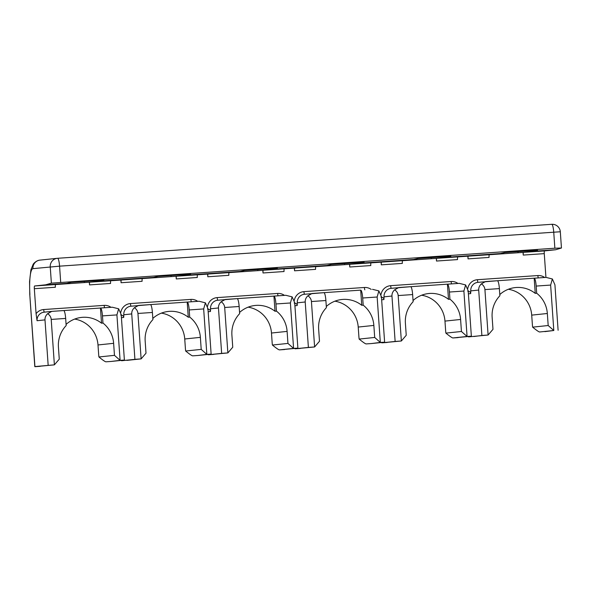 <?xml version="1.0" encoding="UTF-8"?>
<svg xmlns="http://www.w3.org/2000/svg" width="591" height="591" viewBox="0 0 591 591"><rect width="100%" height="100%" fill="white"/><g stroke="black" fill="none" stroke-linecap="round" stroke-linejoin="round"><path stroke-width="0.89" d="M29.772 294.562L34.935 366.693L54.387 364.846L34.803 366.583L29.772 294.562L29.55 281.671L30.917 269.762L33.162 264.354C32.919 264.332 36.088 260.35 39.981 260.121L57.29 258.311A8.038 7.905 84 0 0 50.242 266.844L51.38 283.148L45.684 284.818L66.717 283.377L55.65 284.53A2.682 0.48 -93.9 0 0 55.355 287.256L34.33 288.696L36.081 313.695L37.056 320.714L44.99 319.886L48.167 365.312M121.221 360.399A8.038 1.448 -93.9 0 0 121.672 360.732L121.68 360.732A8.038 1.448 -93.9 0 0 121.68 360.732L134.911 359.343L131.734 313.917C131.616 311.546 132.517 309.477 134.423 307.712C136.558 309.174 137.733 311.095 137.947 313.459L152.404 312.462L152.906 319.605A28.124 27.666 -96 0 0 145.172 341.155L146.007 353.182L141.123 358.885L126.939 360.37M34.33 288.696A2.682 0.48 86.1 0 1 34.625 285.978L45.684 284.818M98.919 356.971C102.694 360.067 105.021 361.685 105.9 361.81L111.16 361.456A8.038 1.448 86.1 0 1 111.145 361.456A8.038 1.448 86.1 0 0 111.167 361.448L124.391 360.067L120.099 360.333L114.469 355.346L98.919 356.971A8.038 1.448 -93.9 0 1 98.653 354.312L97.995 344.959A28.124 27.666 84 0 0 74.665 319.081M152.825 318.431A28.124 27.666 -96 0 1 168.398 311.435A28.124 27.666 -96 0 1 188.263 317.227L187.207 302.067A8.038 1.448 -93.9 0 1 189.209 309.935L189.704 317.079A28.124 27.666 -96 0 1 200.371 337.358L201.206 349.384L185.663 351.01A8.038 1.448 -93.9 0 1 185.389 348.343L184.739 338.99A28.124 27.666 84 0 0 161.409 313.119M237.161 298.632L273.943 296.106A8.038 1.448 -93.9 0 1 273.958 296.098L285.837 295.286L273.965 296.098A8.038 1.448 -93.9 0 1 275.945 303.966L276.448 311.11A28.124 27.666 -96 0 1 287.108 331.396L287.95 343.415L272.407 345.041A8.038 1.448 -93.9 0 1 272.133 342.381L271.483 333.029A28.124 27.666 84 0 0 248.146 307.157M326.306 306.5A28.124 27.666 -96 0 1 341.886 299.504A28.124 27.666 -96 0 1 361.751 305.296L360.687 290.137A8.038 1.448 -93.9 0 0 360.687 290.137A8.038 1.448 -93.9 0 1 362.689 298.004L363.192 305.148A28.124 27.666 -96 0 1 373.852 325.427L374.694 337.454L359.143 339.079A8.038 1.448 -93.9 0 1 358.877 336.412L358.22 327.059A28.124 27.666 84 0 0 334.89 301.188M413.05 300.538A28.124 27.666 -96 0 1 428.63 293.535A28.124 27.666 -96 0 1 448.488 299.334L447.431 284.175A8.038 1.448 -93.9 0 0 447.431 284.175A8.038 1.448 -93.9 0 1 449.433 292.035L449.936 299.179A28.124 27.666 -96 0 1 460.596 319.465L461.438 331.485L445.887 333.11A8.038 1.448 -93.9 0 1 445.621 330.45L444.964 321.098A28.124 27.666 84 0 0 421.634 295.227M467.658 291.119C469.697 291.407 470.709 292.227 470.687 293.587L470.768 290.89A8.038 7.905 -96 0 1 477.816 282.358L497.371 280.74A8.038 1.448 86.1 0 1 497.386 280.74L534.175 278.206A8.038 1.448 -93.9 0 1 536.177 286.074L536.68 293.217A28.124 27.666 -96 0 1 547.34 313.496L548.182 325.523L532.631 327.148A8.038 1.448 -93.9 0 1 532.365 324.481L531.708 315.129A28.124 27.666 84 0 0 508.378 289.258M489.311 254.728L523.057 252.409L523.242 255.076L544.267 253.635A2.682 0.48 -93.9 0 1 544.562 250.909L555.629 249.757L561.45 248.013L554.86 248.205L51.38 283.148M110.798 280.755L120.882 280.06L121.074 282.734L142.099 281.286A2.682 0.48 -93.9 0 1 142.394 278.568L153.453 277.408L157.967 276.381L189.512 274.209L190.605 274.18L187.628 275.059L176.569 276.219A2.682 0.48 86.1 0 0 176.273 278.937L176.081 276.263L142.342 278.583M277.349 268.218L244.711 270.412L240.197 271.446L187.628 275.059M364.093 262.249L331.448 264.45L326.941 265.477L274.372 269.097L277.327 268.225M450.83 256.287L418.192 258.489L413.685 259.515L361.116 263.128L364.071 262.264M537.574 250.318L504.936 252.52L500.429 253.546L447.852 257.166L450.815 256.295M555.629 249.757L534.596 251.197L537.551 250.333M103.861 280.141L71.223 282.343L66.717 283.377M153.453 277.408L100.884 281.02L103.839 280.156M171.065 275.48A29.469 5.319 -93.9 0 0 171.065 276.61M197.542 274.793L207.626 274.098L207.818 276.765A2.682 0.48 86.1 0 1 208.106 274.047L197.593 274.771A2.682 0.48 -93.9 0 0 197.298 277.489L176.273 278.937M240.197 271.446L229.138 272.599A2.682 0.48 -93.9 0 0 228.843 275.325L207.818 276.765M274.372 269.097L263.305 270.25A2.682 0.48 86.1 0 0 263.017 272.976L262.825 270.301L229.086 272.621M257.809 269.518A29.469 5.319 -93.9 0 0 257.809 270.648M284.286 268.824L294.37 268.129L294.554 270.804A2.682 0.48 86.1 0 1 294.85 268.078L284.337 268.802A2.682 0.48 -93.9 0 0 284.042 271.528L263.017 272.976M326.941 265.477L315.882 266.637A2.682 0.48 -93.9 0 0 315.587 269.356L294.554 270.804M111.167 361.448L120.099 360.333L116.922 314.907L118.651 308.798L121.214 314.641L124.391 360.067M47.679 313.681C49.814 315.143 50.989 317.057 51.21 319.421L54.387 364.846L59.27 359.143L58.428 347.116A28.124 27.666 -96 0 1 66.162 325.575L65.667 318.431A8.038 1.448 86.1 0 0 63.673 310.563L51.794 311.376L47.679 313.681C45.773 315.439 44.879 317.507 44.99 319.886M66.081 324.4A28.124 27.666 -96 0 1 81.661 317.397A28.124 27.666 -96 0 1 101.519 323.196L100.463 308.029A8.038 1.448 -93.9 0 0 100.463 308.029L63.68 310.563A8.038 1.448 86.1 0 0 63.658 310.563L51.831 311.376M100.47 308.029L112.349 307.217L100.477 308.029A8.038 1.448 -93.9 0 1 102.465 315.897L102.967 323.041L101.519 323.196M102.967 323.041A28.124 27.666 -96 0 1 113.627 343.319L114.469 355.346M112.29 307.217L118.651 308.798M121.074 282.734A2.682 0.48 86.1 0 1 121.369 280.008L89.825 282.18A2.682 0.48 86.1 0 0 89.529 284.899L89.344 282.232L55.598 284.552M544.267 253.635L545.929 277.401M402.574 260.69L436.313 258.37L436.498 261.045L457.53 259.597A2.682 0.48 -93.9 0 1 457.818 256.871L468.338 256.154A2.682 0.48 86.1 0 0 468.042 258.873L467.858 256.199L457.774 256.893M315.83 266.659L349.569 264.332L349.754 267.006L370.786 265.558A2.682 0.48 -93.9 0 1 371.082 262.84L381.594 262.116A2.682 0.48 86.1 0 0 381.298 264.842L381.114 262.168L371.03 262.862M37.056 320.714A8.038 7.905 -96 0 1 44.103 312.181L51.794 311.376M131.734 313.917L123.792 314.752L123.718 317.448C123.704 316.059 122.692 315.239 120.682 314.981M413.685 259.515L402.619 260.668A2.682 0.48 -93.9 0 0 402.331 263.394L381.298 264.842M110.849 280.732A2.682 0.48 -93.9 0 0 110.554 283.458L89.529 284.899M89.825 282.18L100.884 281.02M84.321 281.442A29.469 5.319 -93.9 0 0 84.328 282.572M218.471 307.955C218.36 305.584 219.261 303.515 221.167 301.75C223.295 303.213 224.469 305.126 224.691 307.49L239.148 306.5L239.65 313.644A28.124 27.666 -96 0 0 231.908 335.186L232.751 347.213L227.867 352.916L208.424 354.763L221.647 353.381L218.471 307.955L210.536 308.783A8.038 7.905 -96 0 1 217.584 300.25L237.154 298.632A8.038 1.448 86.1 0 1 237.154 298.632A8.038 1.448 86.1 0 1 239.148 306.5M237.146 298.632L225.274 299.452M225.319 299.445L221.167 301.75M185.663 351.01C189.438 354.105 191.765 355.716 192.644 355.848L197.904 355.486A8.038 1.448 86.1 0 1 197.904 355.486L211.135 354.105L207.958 308.679L205.395 302.836L199.093 301.247L187.214 302.067A8.038 1.448 -93.9 0 0 187.207 302.067L150.424 304.594A8.038 1.448 86.1 0 1 150.41 304.594A8.038 1.448 86.1 0 1 152.404 312.462M137.947 313.459L141.123 358.885L134.911 359.343M189.704 317.079L188.263 317.227M208.172 311.723L210.462 311.487L210.536 308.783M210.462 311.487C210.448 310.098 209.436 309.278 207.426 309.012M138.53 305.414L150.41 304.594L130.847 306.212A8.038 7.905 -96 0 0 123.792 314.752M138.575 305.414L134.423 307.712M285.771 295.286L292.139 296.867L290.403 302.976L293.579 348.402L279.395 349.879L297.879 348.136L294.702 302.71L292.139 296.867M213.661 354.401L208.416 354.763A8.038 1.448 -93.9 0 0 208.424 354.763M239.569 312.469A28.124 27.666 -96 0 1 255.142 305.466A28.124 27.666 -96 0 1 275.007 311.265L273.943 296.106M221.647 353.381L227.867 352.916L224.691 307.49M284.655 349.525A8.038 1.448 86.1 0 1 284.64 349.525A8.038 1.448 86.1 0 1 284.633 349.525L279.395 349.879C278.509 349.754 276.182 348.136 272.407 345.041M287.95 343.415L293.579 348.402L297.879 348.136M276.448 311.11L275.007 311.265M207.966 354.437A8.038 1.448 -93.9 0 0 208.416 354.763M201.206 349.384L206.843 354.364L197.911 355.486A8.038 1.448 86.1 0 1 197.889 355.486M205.395 302.836L203.666 308.938L206.843 354.364L211.135 354.105M344.546 263.549A29.469 5.319 -93.9 0 0 344.553 264.679M349.754 267.006A2.682 0.48 86.1 0 1 350.049 264.288L361.116 263.128M544.88 331.625L553.811 330.502L539.62 331.987C538.733 331.861 536.406 330.243 532.631 327.148M436.498 261.045A2.682 0.48 86.1 0 1 436.793 258.319L447.852 257.166M548.182 325.523L553.811 330.502L550.635 285.076L552.363 278.974L554.927 284.818L558.103 330.243M312.018 293.483L323.898 292.671A8.038 1.448 86.1 0 1 323.898 292.671L304.328 294.281A8.038 7.905 -96 0 0 297.28 302.821L297.207 305.517C297.199 304.136 296.187 303.316 294.17 303.05M312.063 293.483L307.904 295.781C310.039 297.251 311.213 299.164 311.435 301.528L314.611 346.954L319.495 341.251L318.652 329.224A28.124 27.666 -96 0 1 326.395 307.675L325.892 300.531A8.038 1.448 86.1 0 0 323.898 292.671L360.695 290.137M384.623 342.174L381.446 296.748L378.875 290.905L377.147 297.007L380.323 342.433L371.384 343.556A8.038 1.448 86.1 0 1 371.377 343.556A8.038 1.448 86.1 0 0 371.392 343.556L384.623 342.174L380.323 342.433L374.694 337.454M359.143 339.079C362.926 342.174 365.253 343.785 366.125 343.918L371.392 343.556M363.192 305.148L361.751 305.296M372.515 289.324L378.875 290.905M294.702 348.468A8.038 1.448 -93.9 0 0 295.16 348.801L314.611 346.954L308.391 347.419L305.215 301.986C305.104 299.615 305.998 297.546 307.904 295.781M300.413 348.439L295.16 348.801A8.038 1.448 -93.9 0 0 295.168 348.801L308.391 347.419M431.29 257.587A29.469 5.319 -93.9 0 0 431.297 258.718M468.042 258.873L489.067 257.425A2.682 0.48 -93.9 0 1 489.363 254.706L500.429 253.546M473.893 336.508L481.879 335.489L478.703 290.063C478.592 287.684 479.486 285.616 481.392 283.857C483.527 285.32 484.701 287.233 484.923 289.597L499.38 288.6L499.875 295.751A28.124 27.666 -96 0 0 492.14 317.293L492.983 329.32L488.1 335.023L468.641 336.87A8.038 1.448 -93.9 0 0 468.648 336.87M468.19 336.538A8.038 1.448 -93.9 0 0 468.641 336.87M484.923 289.597L488.1 335.023L481.879 335.489M398.762 287.522L410.642 286.701A8.038 1.448 86.1 0 1 410.642 286.701L391.072 288.319A8.038 7.905 -96 0 0 384.024 296.852L383.943 299.556C383.943 298.174 382.931 297.354 380.914 297.088M398.799 287.514L394.648 289.819C396.783 291.282 397.957 293.195 398.179 295.559L401.355 340.992L406.239 335.282L405.396 323.262A28.124 27.666 -96 0 1 413.131 301.713L412.636 294.569A8.038 1.448 86.1 0 0 410.642 286.701L459.318 283.355L465.619 284.936L463.891 291.045L467.067 336.471L452.883 337.956L471.359 336.213L468.183 290.779L465.619 284.936M458.136 337.594A8.038 1.448 86.1 0 1 458.128 337.594A8.038 1.448 86.1 0 1 458.121 337.594L452.883 337.956M445.887 333.11C449.67 336.213 451.997 337.823 452.869 337.956M449.936 299.179L448.488 299.334M471.359 336.213L467.067 336.471L461.438 331.485M381.446 342.507A8.038 1.448 -93.9 0 0 381.897 342.832L401.355 340.992L395.135 341.45L391.959 296.025C391.848 293.653 392.742 291.585 394.648 289.819M387.164 342.47L381.912 342.832A8.038 1.448 -93.9 0 0 381.912 342.832L395.135 341.45M552.363 278.974L546.003 277.393L534.19 278.206A8.038 1.448 -93.9 0 0 534.175 278.206L535.232 293.365A28.124 27.666 -96 0 0 515.374 287.573A28.124 27.666 -96 0 0 499.794 294.569M534.183 278.206L546.003 277.393M518.034 251.618A29.469 5.319 -93.9 0 0 518.041 252.749M523.242 255.076A2.682 0.48 86.1 0 1 523.537 252.357L534.596 251.197M536.68 293.217L535.232 293.365M485.507 281.552L497.386 280.74A8.038 1.448 86.1 0 1 499.38 288.6M485.543 281.552L481.392 283.857M39.981 260.121A8.038 7.905 -96 0 0 32.926 268.654A26.787 4.831 -93.9 0 0 29.897 294.547M55.65 284.53L34.625 285.978M32.926 268.654L59.573 266.157A8.038 1.448 -93.9 0 0 57.578 258.289A8.038 1.448 -93.9 0 0 57.563 258.289A8.038 7.905 84 0 0 57.29 258.311A8.038 8.038 0 0 1 57.578 258.289L551.735 224.307A8.038 1.448 86.1 0 1 551.743 224.307A8.038 1.448 86.1 0 1 553.737 232.174L554.86 248.205M60.688 282.188L59.573 266.157L560.312 231.761A8.038 8.038 0 0 0 551.743 224.307L57.578 258.289M197.593 274.771L176.569 276.219M229.138 272.599L208.106 274.047M284.337 268.802L263.305 270.25M315.882 266.637L294.85 268.078M97.995 344.959L113.627 343.319M36.081 313.695A10.712 10.542 -96 0 1 43.712 309.536A2.682 0.48 86.1 0 0 44.347 312.151M110.96 307.313A10.712 10.542 -96 0 0 104.164 305.377A2.682 0.48 -93.9 0 0 104.607 307.748M104.164 305.377L43.712 309.536M120.808 312.432A10.712 10.542 -96 0 1 130.456 303.567L190.908 299.408A10.712 10.542 -96 0 1 197.704 301.344M207.552 306.463A10.712 10.542 -96 0 1 217.192 297.605L277.652 293.446A10.712 10.542 -96 0 1 284.448 295.382M294.288 300.501A10.712 10.542 -96 0 1 303.937 291.636L364.396 287.485A10.712 10.542 -96 0 1 371.185 289.413M381.032 294.54A10.712 10.542 -96 0 1 390.681 285.675L451.14 281.515A10.712 10.542 -96 0 1 457.929 283.451M467.777 288.571A10.712 10.542 -96 0 1 477.425 279.706L537.876 275.554A10.712 10.542 -96 0 1 544.673 277.482M102.465 315.897L116.922 314.907M51.21 319.421L65.667 318.431M121.428 317.685L123.718 317.448M131.091 306.19A2.682 0.48 86.1 0 1 130.456 303.567M142.394 278.568L121.369 280.008M217.835 300.221A2.682 0.48 86.1 0 1 217.192 297.605M277.652 293.446A2.682 0.48 -93.9 0 0 278.088 295.818M271.483 333.029L287.108 331.396M275.945 303.966L290.403 302.976M190.908 299.408A2.682 0.48 -93.9 0 0 191.344 301.779M199.034 301.255L187.221 302.067M189.209 309.935L203.666 308.938M184.739 338.99L200.371 337.358M457.818 256.871L436.793 258.319M536.177 286.074L550.635 285.076M294.916 305.761L297.207 305.517M358.22 327.059L373.852 325.427M362.689 298.004L377.147 297.007M364.396 287.485A2.682 0.48 -93.9 0 0 364.832 289.849M311.435 301.528L325.892 300.531M304.579 294.259A2.682 0.48 86.1 0 1 303.937 291.636M297.28 302.821L305.215 301.986M371.082 262.84L350.049 264.288M489.363 254.706L468.338 256.154M402.619 260.668L381.594 262.116M381.66 299.792L383.943 299.556M444.964 321.098L460.596 319.465M449.433 292.035L463.891 291.045M459.259 283.362L447.446 284.168M451.14 281.515A2.682 0.48 -93.9 0 0 451.576 283.887M398.179 295.559L412.636 294.569M391.316 288.297A2.682 0.48 86.1 0 1 390.681 285.675M384.024 296.852L391.959 296.025M468.397 293.83L470.687 293.587M470.768 290.89L478.703 290.063M544.562 250.909L523.537 252.357M537.876 275.554A2.682 0.48 -93.9 0 0 538.32 277.925M531.708 315.129L547.34 313.496M478.06 282.328A2.682 0.48 86.1 0 1 477.425 279.706M40.188 366.331L34.928 366.693M560.312 231.761L561.45 248.013"/></g></svg>

